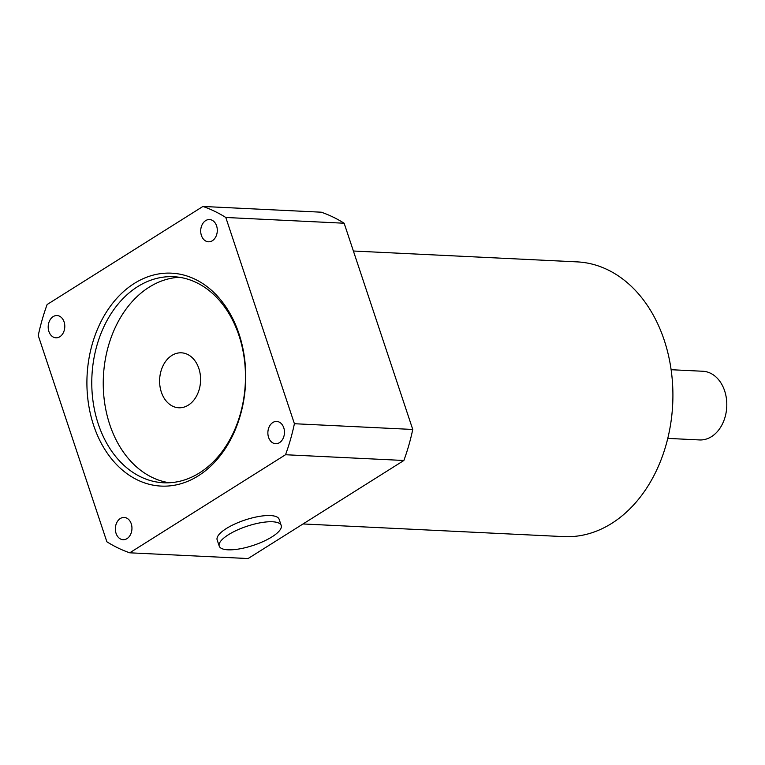 <?xml version="1.0" encoding="UTF-8"?>
<svg xmlns="http://www.w3.org/2000/svg" width="765" height="765" viewBox="0 0 765 765"><rect width="100%" height="100%" fill="white"/><g stroke="black" fill="none" stroke-linecap="round" stroke-linejoin="round"><path stroke-width="1.15" d="M272.483 521.768A32.666 10.069 -18.4 0 1 281.204 525.479A32.666 10.069 -18.4 0 1 253.397 545.349A32.666 10.069 -18.4 0 1 219.22 546.095A32.666 10.069 -18.4 0 1 236.987 530.164A32.666 10.069 -18.4 0 1 272.483 521.768M219.22 546.095L217.155 539.889A32.666 10.069 -18.4 0 1 234.922 523.958A32.666 10.069 -18.4 0 1 270.418 515.562A32.666 10.069 -18.4 0 1 279.139 519.272L281.204 525.479M238.957 335.472A103.151 76.777 92.8 0 1 163.624 482.772A103.151 76.777 92.8 0 1 91.934 376.017A103.151 76.777 92.8 0 1 173.626 276.71A103.151 76.777 92.8 0 1 238.957 335.472M239.005 333.884A106.593 79.34 -87.2 0 0 102.271 319.177A106.593 79.34 -87.2 0 0 157.705 485.823A106.593 79.34 -87.2 0 0 239.005 333.884M179.345 277.274A103.151 76.777 -87.2 0 0 103.409 376.571A103.151 76.777 -87.2 0 0 169.371 482.763M38.25 335.539A178.8 133.081 92.8 0 1 47.134 304.518L202.926 206.454A178.8 133.081 92.8 0 1 225.799 217.48L294.41 423.724A178.8 133.081 92.8 0 1 285.527 454.735L129.734 552.808A178.8 133.081 92.8 0 1 106.861 541.773L38.25 335.539M216.6 225.895A11.15 8.3 92.8 0 1 208.463 241.807A11.15 8.3 92.8 0 1 200.717 230.275A11.15 8.3 92.8 0 1 209.543 219.545A11.15 8.3 92.8 0 1 216.6 225.895M64.088 321.893A11.15 8.3 92.8 0 1 55.95 337.814A11.15 8.3 92.8 0 1 48.205 326.272A11.15 8.3 92.8 0 1 57.031 315.543A11.15 8.3 92.8 0 1 64.088 321.893M131.255 523.796A11.15 8.3 92.8 0 1 123.117 539.707A11.15 8.3 92.8 0 1 115.372 528.175A11.15 8.3 92.8 0 1 124.198 517.446A11.15 8.3 92.8 0 1 131.255 523.796M283.767 427.788A11.15 8.3 92.8 0 1 275.63 443.71A11.15 8.3 92.8 0 1 267.884 432.177A11.15 8.3 92.8 0 1 276.71 421.439A11.15 8.3 92.8 0 1 283.767 427.788M161.339 392.101A27.511 20.473 -87.2 0 0 178.761 407.774A27.511 20.473 -87.2 0 0 200.545 381.286A27.511 20.473 -87.2 0 0 181.429 352.818A27.511 20.473 -87.2 0 0 161.339 392.101M129.734 552.808L248.08 558.546L403.872 460.482A178.8 133.081 -87.2 0 0 412.756 429.461L344.145 223.227A178.8 133.081 -87.2 0 0 321.271 212.192L202.926 206.454M344.145 223.227L225.799 217.48M412.756 429.461L294.41 423.724M403.872 460.482L285.527 454.735M671.125 369.715L702.853 371.255A34.387 25.589 92.8 0 1 726.75 406.837A34.387 25.589 92.8 0 1 699.516 439.942L667.788 438.393M353.392 251.016L577.126 261.879A137.537 102.367 92.8 0 1 664.23 340.215A137.537 102.367 92.8 0 1 563.786 536.619L303.026 523.958"/></g></svg>
